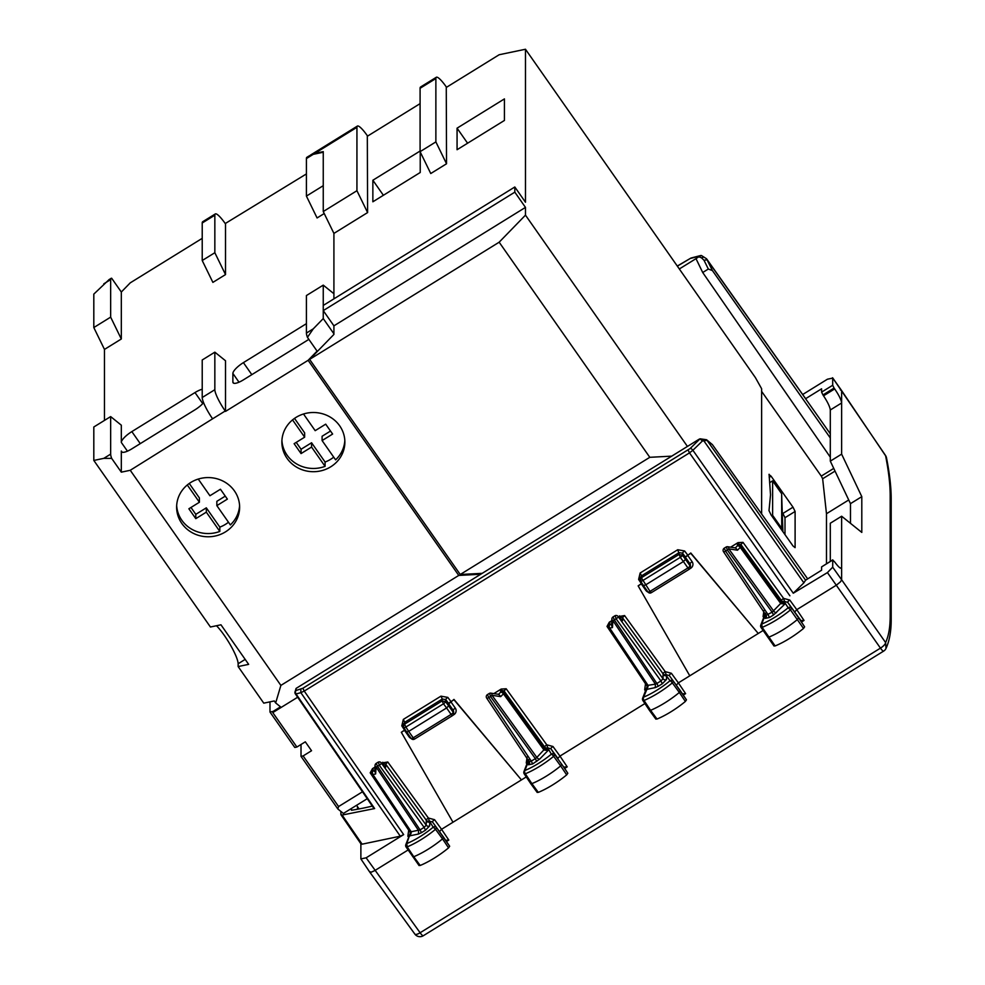 <?xml version="1.0" encoding="UTF-8"?>
<svg xmlns="http://www.w3.org/2000/svg" width="985" height="985" viewBox="0 0 985 985"><rect width="100%" height="100%" fill="white"/><g stroke="black" fill="none" stroke-linecap="round" stroke-linejoin="round"><path stroke-width="1.48" d="M367.245 798.7L356.558 805.311L359.094 808.931M356.558 805.311L343.396 813.438L337.855 808.98L338.581 806.555L362.492 791.78M338.581 806.555L303.121 755.938L311.543 750.73L305.313 741.828L296.891 747.036L272.783 712.598L297.655 697.232M303.121 755.938L301.016 756.369L337.855 808.98M309.893 155.495L314.744 153.414L323.252 151.628L323.252 211.541L333.915 233.408L333.915 293.727L323.252 285.133L306.409 295.549L306.409 333.078A18.9 3.558 58.3 0 0 307.443 337.35L317.084 351.116L308.133 360.313L225.516 411.398L225.516 360.756L214.841 352.162L202.221 359.981L202.221 397.509A18.9 3.558 58.3 0 0 212.6 418.81L130.254 470.288L121.315 472.16L111.674 458.394L103.807 458.357L93.809 460.438L210.433 627.002L220.96 624.798L248.651 664.358L238.136 666.562L263.758 703.155L274.286 700.951L275.665 702.933L280.885 685.4L458.764 575.425L480.705 574.255M130.254 470.288L280.885 685.4M275.665 702.933L280.516 706.836L273.14 711.392L269.988 712.057L294.786 747.467L296.891 747.036M273.14 711.392L272.783 712.598M109.089 279.605L93.809 294.109L93.809 327.549L110.652 317.133L110.652 279.605A18.9 3.558 58.3 0 1 111.096 278.361A18.9 3.558 58.3 0 1 111.674 278.262L121.315 292.028L121.315 339L110.652 317.133M202.221 238.345L130.254 282.843L121.315 292.028M202.221 260.52L202.221 222.992L214.841 215.173L214.841 252.714L202.221 260.52L212.883 282.387L225.516 274.581L214.841 252.714M306.409 196.089L306.409 158.56L313.255 154.337L323.252 152.244L323.252 185.685L306.409 196.089L317.084 217.956L324.237 213.536M121.315 339L104.472 349.416L93.809 327.549M306.409 323.671L243.406 362.628A12.596 3.595 -35 0 0 232.879 373.438L232.879 382.057A12.596 3.595 -35 0 0 233.088 382.783A12.596 3.595 -35 0 0 243.406 379.865L306.557 340.81A12.596 3.595 -35 0 0 308.822 339.32M306.409 173.926L225.233 223.546A18.9 3.558 58.3 0 0 215.296 213.942A18.9 3.558 58.3 0 0 214.841 215.173M225.516 274.581L225.516 223.94M104.472 349.416L104.472 420.41M93.809 460.438L93.809 426.998L110.652 416.593L121.315 425.188L121.315 442.425A12.596 3.595 -35 0 1 131.842 431.602L140.264 443.632M202.221 389.272A12.596 3.595 -35 0 0 194.993 392.559L131.842 431.602M122.128 452.201L121.315 451.044A12.596 3.595 -35 0 0 121.512 451.758A12.596 3.595 -35 0 0 131.842 448.84L194.993 409.797A12.596 3.595 -35 0 0 203.587 402.668M121.315 451.044L121.315 472.16M202.221 397.509L214.841 389.703L214.841 352.162M103.807 458.357L110.652 454.122L110.652 416.593M323.252 285.133L323.252 318.574L313.255 328.855L307.443 337.35M308.958 156.024L313.255 154.337M308.133 360.313L458.764 575.425M323.252 318.574L333.915 333.804M110.652 454.122A18.9 3.558 58.3 0 0 111.674 458.394M214.841 389.703A18.9 3.558 58.3 0 0 225.233 410.991L225.516 411.398M339.69 425.828A31.495 29.599 -0 0 1 344.873 442.105A31.495 29.599 -0 0 1 322.415 470.461A31.495 29.599 -0 0 1 287.066 458.37A31.495 29.599 -0 0 1 281.87 442.105A31.495 29.599 -0 0 1 304.34 413.749A31.495 29.599 -0 0 1 339.69 425.828M234.43 490.912A31.495 29.599 -0 0 1 239.626 507.176A31.495 29.599 -0 0 1 217.156 535.532A31.495 29.599 -0 0 1 181.806 523.441A31.495 29.599 -0 0 1 176.623 507.176A31.495 29.599 -0 0 1 199.081 478.821A31.495 29.599 -0 0 1 234.43 490.912M309.118 155.938L306.864 157.317A18.9 3.558 58.3 0 0 306.409 158.56M215.296 213.942L202.664 221.748A18.9 3.558 58.3 0 0 202.221 222.992M301.016 756.369L301.016 744.475M269.988 712.057L269.988 701.849M238.136 666.562L238.136 663.755A25.204 4.74 58.3 0 0 230.761 645.618A25.204 4.74 58.3 0 0 216.491 625.734M330.517 431.048L322.095 436.256L322.095 440.566L335.602 459.847A31.495 29.599 180 0 0 344.824 440.48M325.075 462.039L311.568 442.757L311.568 447.067L325.075 466.348L325.075 462.039A31.495 29.599 -0 0 0 333.718 457.151M296.226 442.388L301.053 449.271L301.053 453.58L294.121 443.681L304.648 437.18L304.648 432.871L294.515 418.391M301.053 449.271L311.568 442.757M322.095 440.566L332.622 434.053L325.703 424.166L315.175 430.667L303.503 413.995M301.053 453.58L311.568 447.067M304.648 437.18L292.545 419.893M281.919 440.48A31.495 29.599 180 0 0 287.066 455.144A31.495 29.599 180 0 0 325.075 466.348M206.321 512.151L206.321 507.841L219.827 527.123L219.827 531.432L206.321 512.151L195.793 518.652L195.793 514.342L206.321 507.841M239.577 505.564A31.495 29.599 180 0 1 230.355 524.919L216.848 505.637L216.848 501.328L225.269 496.12M228.471 522.235A31.495 29.599 -0 0 1 219.827 527.123M189.268 483.475L199.401 497.942L199.401 502.252L188.874 508.765L195.793 518.652M190.979 507.46L195.793 514.342M216.848 505.637L227.375 499.124L220.443 489.237L209.928 495.75L198.244 479.067M187.298 484.977L199.401 502.252M176.672 505.564A31.495 29.599 180 0 0 181.806 520.215A31.495 29.599 180 0 0 219.827 531.432M769.617 482.712L772.622 480.852L781.634 493.719L782.878 531.629M482.194 573.332L460.241 574.501L649.792 457.311L671.733 456.141M333.915 325.838L525.473 207.392L514.81 192.161L323.252 310.607L333.915 325.838L333.915 334.42L309.622 359.39L460.241 574.501M306.409 160.937L306.409 164.864M333.915 298.837L333.915 233.408L367.602 212.575L367.319 135.696A18.9 3.558 58.3 0 0 357.383 126.08A18.9 3.558 58.3 0 0 356.939 127.324L356.939 190.708L323.252 211.541M446.537 163.769L446.267 86.889A18.9 3.558 58.3 0 0 436.318 77.273L420.533 87.037A18.9 3.558 58.3 0 0 420.09 88.281L420.09 151.665L435.875 141.902L446.537 163.769L430.753 173.532L420.09 151.665M436.318 77.273A18.9 3.558 58.3 0 0 435.875 78.517L435.875 141.902M323.252 310.607L323.252 305.436L514.81 186.99L514.81 192.161M446.537 87.283L499.161 54.741L525.473 49.25L525.473 202.221L514.81 186.99M367.602 212.575L356.939 190.708M525.473 49.25L755.409 377.624L761.627 388.743L761.627 513.985M781.634 493.719L781.733 530.004M772.622 480.852L772.622 515.327L781.634 528.182M771.735 515.881L772.622 515.327M420.226 151.949L420.226 172.498L372.859 201.79L372.859 180.243L420.09 151.037M372.859 180.243L383.387 195.276M457.065 128.173L504.431 98.894L504.431 120.441L457.065 149.72L457.065 128.173L467.592 143.219M367.602 136.09L420.09 103.634M525.473 207.392L525.473 215.149L499.161 242.199L649.792 457.311M309.622 359.39L499.161 242.199M525.473 215.149L687.432 446.439M802.787 394.443L827.425 379.213L832.694 378.105L832.694 385.258L834.086 388.078L822.955 394.948L821.601 392.116L821.601 388.804L805.582 398.716L707.095 259.757L704.016 260.274L708.326 269.04L702.711 272.513L696.001 258.649L679.318 268.967M696.001 258.649L700.076 255.952L690.165 258.513L677.348 266.135M701.566 255.571L700.076 255.952M704.016 260.274L701.468 257.799L703.869 257.06M830.306 437.98L712.414 270.567L706.577 258.809L701.468 255.534M706.577 258.809L805.582 398.605M708.326 269.04L712.414 270.567M702.711 272.513L830.306 457.188M803.883 582.849L793.27 593.216L692.886 450.268A2.524 1.157 -133.9 0 0 690.165 448.495L302.863 688.256L296.054 690.485L296.054 688.429L698.919 439.335L700.076 438.805L702.391 440.985L707.095 440.394L712.414 444.629L706.565 439.741A2.524 2.179 128.5 0 1 707.095 440.394L805.582 580.202L803.883 582.849L703.869 440.861L701.468 439.113M840.427 389.974L841.633 390.602L840.427 389.974M840.513 581.803L841.633 579.771L885.601 642.552C888.655 636.027 890.181 627.186 890.181 616.044L890.181 495.652C890.181 484.509 888.655 471.224 885.601 455.809A6.304 1.551 -34 0 0 885.527 455.489L832.584 377.748L841.633 390.602L841.633 402.976C841.227 399.799 838.912 395.12 834.677 388.915L834.086 388.078M782.669 513.037L784.996 517.704L784.996 534.633M769.002 474.585L771.095 476.186L793.011 507.189L795.104 511.449L795.104 547.648L793.011 545.973L771.095 514.958L769.002 510.649L770.529 494.778L769.088 474.265M706.565 439.741L700.076 438.805L690.165 448.495M300.844 689.204L300.856 692.664A365.053 104.299 145 0 1 296.042 693.957A2.524 0.714 145.6 0 1 295.365 693.896A2.524 0.714 145.6 0 1 295.328 693.748A2.524 2.364 -0 0 1 296.054 690.485A2.524 1.921 75.4 0 0 296.042 693.957L374.632 808.562L342.115 815.051L340.884 814.423L340.884 811.418M296.054 688.429L294.921 692.467A2.524 2.524 0 0 0 295.365 693.896L373.955 808.5M370.803 872.267L369.584 871.639L371.222 872.193L374.854 870.543L408.085 849.993M423.378 935.639A6.304 1.182 -121.7 0 1 423.279 935.75A6.304 1.182 -121.7 0 1 420.115 932.758L366.137 857.812L360.879 858.908L360.879 843.776M372.305 806.099A359.71 102.772 145 0 1 369.683 806.715A359.71 102.772 145 0 1 353.27 809.966A359.71 102.772 145 0 1 351.423 810.261L351.423 808.476M373.918 808.353L374.632 808.562L373.918 808.353M366.137 857.812L403.665 834.603L400.292 836.191L362.111 844.182L342.115 815.051L340.884 814.423M807.638 578.835L712.414 444.629M793.27 593.216L827.425 572.593L832.694 567.188L832.756 559.862L821.835 566.744M373.044 769.15L373.044 771.058A2.524 2.364 180 0 0 371.911 773.04L373.044 769.15L372.478 768.632L370.212 772.843L408.701 830.183L407.864 836.203L408.516 837.176M372.478 768.632L374.965 767.093M381.515 763.043L387.782 761.984L385.664 764.138L382.192 763.683M448.557 847.876A37.602 10.749 145 0 1 420.189 865.47L413.762 856.728A37.799 10.798 145 0 0 442.524 838.888L448.557 847.876L449.665 846.25L436.638 827.683L435.53 829.296L442.524 838.888L443.619 837.275L436.638 827.683A2.524 2.413 -36.1 0 0 433.215 827.178L429.337 821.084L432.513 822.019L436.638 827.683L432.513 822.019A2.524 0.69 -36 0 1 434.557 819.692L441.551 829.296L452.977 822.241L401.338 732.286L405.143 729.651M452.915 715.27L453.863 714.679A5.036 4.74 -0 0 0 455.304 708.129L450.798 701.702A2.524 0.714 -35 0 0 448.692 703.856L453.962 699.424L521.434 779.911L526.261 776.919M493.817 693.612L501.18 689.057L506.179 688.774L504.061 690.928L500.602 690.276L500.602 692.196A2.524 2.364 180 0 1 504.061 692.837L544.631 749.068L536.837 757.453L491.983 695.299L500.7 696.629L498.804 694.363L490.912 693.157A2.524 1.416 98.7 0 1 491.983 695.299A2.524 0.665 144.2 0 1 490.505 696.481L489.742 693.822M529.314 761.787A2.524 2.364 -0 0 1 528.44 764.803L528.44 761.294L524.919 770.479A2.524 1.502 67.8 0 0 525.325 773.779L524.229 773.52L525.325 773.779L531.888 783.629L530.792 783.37L531.888 783.629L538.315 792.371L537.219 792.112L538.315 792.371A37.602 10.749 145 0 0 566.683 774.887L567.816 773.262L563.839 767.093L567.212 766.859L559.96 756.086L557.892 758.388L550.91 748.797A2.524 0.69 -36 0 1 552.967 746.482L559.96 756.086L644.904 703.561M611.771 620.673L609.284 622.212L607.019 626.423L609.124 625.967M618.334 616.622L624.588 615.563L665.183 671.61L671.376 673.272L678.37 682.876L689.783 675.808L638.145 585.866L641.961 583.231M685.511 557.116L685.511 559.381L682.359 555.171L682.556 553.188L685.511 557.116L690.78 553.004L758.253 633.478L763.079 630.499M730.636 547.18L737.987 542.637L742.998 542.353L783.592 598.4L789.785 600.062L796.779 609.666L836.376 585.176L840.5 581.79M369.683 871.996L360.879 858.908M450.798 701.702L453.962 699.744L521.434 779.911L452.977 822.241M689.734 568.85L690.682 568.259A5.036 4.74 -0 0 0 692.123 561.709L687.616 555.269L690.78 553.324L758.253 633.478L689.783 675.808M362.111 844.182L360.879 843.566M832.694 567.188L841.633 579.771L841.633 516.226L861.801 532.417L861.801 496.649L841.633 454.134L841.633 402.976L830.306 409.982C829.912 406.805 827.659 402.077 823.534 395.81L834.677 388.915M742.998 542.353L740.88 544.496L781.499 600.579A2.524 2.389 -176.5 0 0 784.565 601.441L787.729 602.377A2.524 0.69 144 0 1 789.785 600.062M800.657 620.673L804.031 620.439L796.779 609.666L794.71 611.968L798.576 617.866L787.729 602.377L800.83 620.439M800.694 620.846L804.622 626.842L803.501 628.467L790.475 609.9L791.595 608.274A2.524 2.413 -33.3 0 0 788.172 607.77L784.922 602.808L783.592 598.4A2.524 0.69 144.1 0 0 781.499 600.579L781.45 602.648A2.524 0.665 144.2 0 1 780.822 603.62L740.252 547.389A2.524 1.342 44.2 0 0 737.42 545.776A2.524 2.364 -0 0 1 740.88 546.416L781.45 602.648L784.922 604.002L773.52 614.997L772.154 612.19L766.047 615.28L723.519 551.711A2.524 0.69 146.2 0 1 723.482 551.575M781.462 602.66L772.154 612.19L727.324 550.061L725.588 551.132L768.103 614.702L769.47 617.509L765.259 618.383L765.259 614.874L761.737 624.059A2.524 2.229 -159 0 0 760.765 625.13L765.099 613.877M765.16 616.339L763.092 616.561L763.695 617.484M687.616 555.269A2.524 0.714 -35 0 0 685.511 557.436L690.017 563.863A2.524 2.364 -0 0 1 690.423 565.168L690.423 567.101A2.524 2.364 -0 0 0 690.017 565.809L685.511 559.381L683.405 561.536L680.278 557.362L677.742 549.741L640.151 572.987L638.612 579.426L641.309 583.588M640.398 577.616L641.518 575.856L679.121 552.61L682.556 553.188A2.524 0.677 143.1 0 1 684.624 550.972L677.742 549.741M640.755 579.032L638.612 579.426M638.145 585.866L641.309 583.908A2.524 0.714 -35 0 1 642.121 583.477M621.843 619.984L622.471 620.747L622.471 617.706L663.09 673.789A2.524 2.389 -176.1 0 0 666.155 674.663L669.332 675.599A2.524 0.69 144 0 1 671.376 673.272M682.248 693.896L685.609 693.649L678.37 682.876L676.301 685.191M666.155 674.663L665.183 671.61A2.524 0.69 144.1 0 0 663.09 673.789L663.04 675.291L666.513 675.932L666.155 674.663M619.577 615.847L619.011 617.066L622.471 617.706L624.588 615.563M642.885 700.224L644.018 700.458L642.885 700.224A2.524 2.241 19.9 0 1 642.614 698.279L647.243 686.348L645.52 683.762A2.524 0.702 146.1 0 1 646.197 683.405M646.751 689.537L644.683 689.771L645.335 690.756M529.573 762.833L529.179 761.565L531.284 761.122L532.651 763.929L539.682 759.078L548.103 750.422L544.015 750.041A2.524 0.665 -35.8 0 0 544.631 749.068L548.103 750.422L548.103 749.228L544.631 748.588L544.68 746.999A2.524 2.389 3.5 0 0 547.759 747.874L551.354 754.19A2.524 0.628 50.6 0 1 553.656 756.32L554.789 754.695L550.91 748.797L547.759 747.874L546.774 744.82A2.524 0.69 -35.9 0 0 544.68 746.999L504.061 690.928L504.061 692.837A2.524 0.665 -35.8 0 1 503.433 693.822A2.524 1.342 -135.8 0 0 500.602 692.196L498.533 694.326M528.342 762.759L526.273 762.981L526.889 763.904M528.292 760.309L523.958 771.55A2.524 2.524 0 0 0 524.217 773.865L530.792 783.703M403.948 725.452L401.806 725.846L403.333 719.407L440.935 696.161L447.818 697.392A2.524 0.677 -36.9 0 0 445.749 699.609L445.552 701.591L442.105 700.938L443.472 703.795L446.599 707.956L448.692 705.802L448.692 703.856L453.198 710.284A2.524 2.364 -0 0 1 453.617 711.589L453.617 713.534A2.524 2.364 -0 0 0 453.198 712.229L445.552 701.591A2.524 0.665 143.2 0 1 443.472 703.795L405.894 727.029L404.539 724.172L404.712 722.276L442.302 699.03L445.749 699.609L448.692 703.536M403.579 724.086L404.712 722.276L403.333 719.407M401.338 732.286L404.49 730.328A2.524 0.714 -35 0 1 405.303 729.897M445.429 840.316L448.803 840.082L441.551 829.296L439.495 831.611M410.905 832.054L410.031 835.785L411.385 832.042A2.524 0.69 -33.8 0 1 410.807 831.968L410.807 831.968A2.524 0.69 -33.8 0 1 410.782 831.832L420.078 829.887L421.432 832.694L425.483 830.183L429.694 825.861L429.694 822.352L426.234 821.712L426.283 820.209A2.524 2.389 3.9 0 0 429.337 821.084L428.377 818.03A2.524 0.69 -35.9 0 0 426.283 820.209L385.664 764.138L385.664 767.167L381.392 763.079A2.524 0.665 144.2 0 1 379.287 765.246L378.523 762.587M372.305 772.388L370.212 772.843M409.945 835.957L407.864 836.203M410.93 832.153A2.524 2.389 -176.6 0 1 410.425 832.781L406.78 843.579A2.524 2.241 -160.1 0 0 405.795 844.699L410.425 832.781L408.701 830.183A2.524 0.702 -33.9 0 1 409.378 829.826M805.582 580.202L821.601 570.204L821.601 566.892L832.694 560.034L834.677 561.955C838.912 567.619 841.227 569.428 841.633 567.397L841.338 568.222M737.987 542.637L737.42 543.855L740.88 544.496L740.88 546.416A2.524 0.665 144.2 0 1 740.252 547.389L737.519 550.209L735.61 547.943L727.718 546.737A2.524 2.524 0 0 0 726.019 547.094L724.283 548.165A2.524 2.524 0 0 0 723.532 551.723A2.524 0.69 146.2 0 0 725.588 551.132L724.283 548.165M737.519 550.209L728.801 548.867A2.524 1.416 -81.3 0 0 727.718 546.737M765.604 614.628L765.653 613.138M609.124 627.888A2.524 2.364 -0 0 1 609.863 624.638A2.524 2.007 -101.8 0 0 609.727 628.098A2.524 0.69 146.2 0 1 609.149 628.024A2.524 0.69 146.2 0 1 609.124 627.888M649.46 710.382L642.885 700.532A2.524 2.524 0 0 1 642.614 698.279A2.524 2.241 19.9 0 1 643.587 697.158A2.524 1.477 -112.5 0 0 644.018 700.458L650.58 710.308L649.46 710.062L650.58 710.308A37.799 10.798 145 0 0 679.33 692.467L685.375 701.455L686.471 699.83L680.438 690.854L679.33 692.467L672.349 682.876A2.524 0.653 -129.6 0 0 670.022 680.758L666.513 675.932L666.513 679.441A2.524 2.364 180 0 1 663.04 678.8L660.935 680.955L616.105 618.826A2.524 0.665 -35.8 0 0 618.211 616.659A2.524 1.933 -46.2 0 0 617.878 616.179A2.524 2.524 0 0 0 614.788 615.859M612.461 627.531L611.5 625.34L611.882 618.925A2.524 1.908 3.4 0 0 612.867 620.55L612.461 627.531L609.727 628.098L648.204 685.622A2.524 0.69 146.2 0 1 647.625 685.548L647.625 685.548A2.524 0.69 146.2 0 1 647.588 685.412L655.407 684.144L612.867 620.55A2.524 0.69 146.2 0 0 614.369 619.897L613.064 616.93A2.524 2.524 0 0 0 611.882 618.912M647.736 685.732A2.524 2.389 3.4 0 1 647.243 686.348L646.85 688.17L647.958 686.508M523.958 771.55A2.524 2.229 -159 0 1 524.919 770.479A35.066 10.022 145 0 0 551.354 754.19A2.524 2.413 146.7 0 1 554.789 754.695L563.876 767.278M528.785 761.048L528.846 759.57M385.037 766.404L385.664 767.167M385.135 766.515L381.06 762.599A2.524 1.933 133.8 0 1 381.392 763.079L426.234 825.221L426.234 821.712M375.162 770.627L375.642 773.951L376.061 766.97A2.524 1.908 -176.6 0 1 375.063 765.345L374.682 771.76M374.743 770.713L373.044 771.058A2.524 2.007 78.2 0 0 372.909 774.518L375.642 773.951M411.164 833.187L372.342 774.444A2.524 2.524 0 0 1 371.911 773.04A2.524 2.364 180 0 0 372.305 774.308A2.524 0.69 -33.8 0 0 372.342 774.444A2.524 0.69 -33.8 0 0 372.909 774.518L411.385 832.042M685.375 701.455A37.602 10.749 145 0 1 657.007 719.05L650.58 710.308M655.875 718.816L657.007 719.05L655.875 718.816M803.501 628.467A37.602 10.749 145 0 1 775.133 645.951L774.025 645.692L775.133 645.951L762.144 627.359A2.524 0.702 146.3 0 1 761.023 627.433L774.038 646.049M419.068 865.236L420.189 865.47L419.068 865.236M767.611 636.95L768.706 637.209A37.799 10.798 -35 0 0 797.456 619.491L798.576 617.866L804.622 626.842M780.822 603.62L784.922 604.002L784.922 602.808L781.45 602.167M776.488 612.658A2.524 1.342 -135.8 0 1 773.656 611.032L728.801 548.867A2.524 0.665 -35.8 0 1 727.324 550.061L726.561 547.401M765.259 618.383A2.524 2.364 180 0 0 766.392 616.401L766.392 616.401A2.524 2.364 180 0 0 766.133 615.366M647.908 591.837A2.524 0.714 -35 0 0 647.958 591.985A2.524 0.714 -35 0 0 650.014 591.394L641.346 577.752L678.924 554.518L682.359 555.171A2.524 0.665 -36.8 0 1 680.278 557.362L642.712 580.596A2.524 0.69 147.2 0 1 640.607 581.138A2.524 0.69 147.2 0 1 640.582 581.002L641.518 575.856L640.151 572.987M692.123 561.709A2.524 0.714 -35 0 0 690.017 563.863L690.017 565.809A2.524 0.714 145 0 1 687.912 567.963L683.405 561.536L645.52 584.967L643.451 585.546L640.607 581.138A2.524 2.524 0 0 1 640.225 579.549L640.398 577.604M669.332 675.599L673.445 681.263L672.349 682.876A37.578 10.737 -35 0 1 644.018 700.458M666.513 679.441L662.302 683.762L660.935 680.955L656.884 683.467L614.369 619.897L616.105 618.826L615.342 616.167M614.8 615.847L613.064 616.93M686.471 699.83L673.445 681.263A2.524 2.413 -36.1 0 0 670.022 680.758A35.066 10.022 145 0 1 643.587 697.158L647.982 686.791L647.724 685.634M567.816 773.262L561.77 764.286L560.65 765.911L553.656 756.32A37.578 10.737 145 0 1 525.325 773.779M486.664 697.996A2.524 0.69 -33.8 0 0 486.701 698.131A2.524 0.69 -33.8 0 0 488.769 697.552L487.464 694.585L489.2 693.514A2.524 2.524 0 0 1 490.912 693.157M408.701 731.387L406.633 731.966L403.801 727.558A2.524 0.69 -32.8 0 0 405.894 727.029L408.701 731.387L446.599 707.956L451.093 714.396L413.208 737.814L408.701 731.387M425.483 830.183L424.129 827.388L426.234 825.221A2.524 2.364 -0 0 0 429.694 825.861M381.06 762.599A2.524 2.524 0 0 0 377.981 762.279L376.258 763.35A2.524 2.524 0 0 0 375.063 765.345M411.151 832.928L410.031 835.785L418.453 834.024L418.6 830.564L376.061 766.97A2.524 0.69 -33.8 0 0 377.55 766.318L420.078 829.887L424.129 827.388L379.287 765.246L377.55 766.318L376.258 763.35M412.641 856.482L413.762 856.728L407.199 846.878A2.524 0.702 -33.7 0 1 406.066 846.965L419.081 865.569M531.888 783.629A37.799 10.798 -35 0 0 560.65 765.911L566.683 774.887M658.251 686.274L655.271 687.604L655.407 684.144L656.884 683.467L658.251 686.274L662.302 683.762M655.271 687.604L646.85 689.365L648.216 685.646M536.702 761.417L535.347 758.622L536.837 757.453A2.524 1.342 44.2 0 0 539.682 759.078M822.955 394.948L823.534 395.81M841.633 516.226L830.306 523.232L830.306 561.376M841.633 454.134L830.306 461.14L850.474 503.655L861.801 496.649M850.474 503.655L850.474 523.318M830.306 409.982L830.306 461.14M761.627 391.39L821.281 476.1L833.753 468.392M826.477 563.74L826.477 513.727L822.647 478.759L821.281 476.1M805.582 398.716L830.306 433.819M103.807 283.828L110.652 279.605M306.409 333.078L313.255 328.855M212.6 418.81L225.233 410.991M238.136 663.755L245.179 659.396M232.879 382.057L233.691 383.214M232.879 373.438L238.998 382.192M243.406 362.628L251.828 374.657M202.738 403.616L194.993 392.559M127.434 451.167L121.315 442.425M314.744 153.414L356.939 127.324M420.09 88.281L435.875 78.517M677.286 266.048L690.165 258.513M701.468 257.799L698.919 256.839M782.927 513.431L793.011 507.189M784.996 517.704L795.104 511.449M769.211 477.343L771.095 476.186M688.133 450.046L689.5 452.866L692.886 450.268A365.041 104.299 -35 0 0 702.391 440.985M302.863 688.256L304.242 691.076L689.5 452.866L789.896 595.802M400.292 836.191L300.856 692.664L304.242 691.076L403.665 834.603M890.181 616.044L891.191 619.257C891.265 630.942 889.541 640.669 886.008 648.438L885.601 642.552A6.304 2.068 145 0 1 880.455 648.13L420.115 932.758A6.304 2.044 144 0 1 414.87 934.1A6.304 6.304 0 0 0 423.279 935.75L883.619 651.122A6.304 1.182 58.3 0 0 883.717 651.011M890.181 495.652A6.304 5.922 180 0 1 891.191 498.866L891.191 498.866C891.179 487.169 889.603 473.477 886.488 457.791L886.488 457.791A6.304 5.516 -11.2 0 0 885.601 455.809L841.633 390.602M357.518 806.678L357.518 809.227M387.782 761.984L428.377 818.03L434.557 819.692M401.806 725.846L404.49 730.008M447.818 697.392L450.798 701.369M527.11 756.972L526.273 762.981M506.179 688.774L546.774 744.82L552.967 746.482M644.683 689.771L645.52 683.762L607.019 626.423M684.624 550.972L687.616 554.949M763.092 616.561L763.929 610.552M886.008 648.438A6.304 6.304 0 0 1 883.619 651.122A6.304 1.182 58.3 0 1 880.455 648.13L827.425 572.593M567.212 766.859L564.651 768.448M448.803 840.082L446.476 841.51M804.031 620.439L801.458 622.027M685.609 693.649L683.282 695.09M885.527 455.489A6.304 6.304 0 0 1 886.488 457.791A6.304 5.516 -11.2 0 1 886.5 457.877M735.339 547.906L737.42 545.776L737.42 543.855M611.562 624.281L609.863 624.638L609.284 622.212M647.982 686.767L609.149 628.024A2.524 2.524 0 0 1 608.73 626.62L609.863 622.729M501.18 689.057L500.602 690.276M403.579 724.049L403.407 725.97A2.524 2.524 0 0 0 403.801 727.558A2.524 0.69 -32.8 0 1 403.764 727.422L403.407 725.97L404.539 724.172L442.105 700.938L442.302 699.03L440.935 696.161M382.771 762.267L382.192 763.486M891.191 498.866L891.191 619.356M648.032 592.083A5.036 4.74 -0 0 1 645.803 590.335L641.309 583.908M411.213 738.504A5.036 4.74 -0 0 1 408.997 736.755L404.49 730.328M646.529 589.941A2.524 0.714 -35 0 0 645.803 590.335M622.471 620.747L618.211 616.659L663.04 678.8L663.04 675.291M544.015 750.041L503.433 693.822L500.7 696.629M455.304 708.129A2.524 0.714 -35 0 0 453.198 710.284L453.198 712.229A2.524 0.714 145 0 1 451.093 714.396L452.423 715.676L414.525 739.095L413.208 737.814A2.524 0.714 -35 0 1 411.139 738.405L406.633 731.978M409.711 736.361A2.524 0.714 -35 0 0 408.997 736.755M443.619 837.275L449.665 846.25M788.172 607.77L790.475 609.9A37.578 10.737 -35 0 1 762.144 627.359L761.737 624.059A35.066 10.022 145 0 0 788.172 607.77M769.47 617.509L773.52 614.997M528.44 764.803L532.651 763.929M490.505 696.481L488.769 697.552L531.284 761.122L535.347 758.622L490.505 696.481M433.215 827.178L435.53 829.296A37.578 10.737 145 0 1 407.199 846.878L406.78 843.579A35.066 10.022 145 0 0 433.215 827.178M418.453 834.024L421.432 832.694M406.066 846.644A2.524 0.702 -33.7 0 0 406.066 846.965A2.524 2.524 0 0 1 405.795 844.699M411.102 738.258A2.524 0.714 -35 0 0 411.139 738.405A2.524 2.524 0 0 0 414.525 739.095L414.587 738.935M651.405 592.514L650.014 591.394L687.912 567.963L689.229 569.256L651.344 592.674A2.524 2.524 0 0 1 647.958 591.985L643.451 585.546M689.291 569.084L689.229 569.256A2.524 2.524 0 0 0 690.423 567.101M452.484 715.504L452.423 715.676A2.524 2.524 0 0 0 453.617 713.534M821.601 392.116L832.694 385.258M841.633 567.397L840.451 568.136M835.034 471.101L822.647 478.759M826.477 513.727L848.725 499.974M108.855 279.752L111.096 278.361M310.595 155.014L357.383 126.08M690.879 258.07L700.815 255.497M369.695 872.008L414.87 934.1M360.978 843.911L340.982 814.78M621.954 620.082L617.866 616.179M760.765 625.13A2.524 2.524 0 0 0 761.023 627.433M680.426 690.854L673.445 681.263A2.524 2.524 0 0 0 673.445 681.251M487.489 694.573A2.524 2.524 0 0 0 486.713 698.156M486.701 698.131L529.216 761.7M655.887 719.149L649.472 710.407M537.219 792.469L530.804 783.728M766.392 616.401L766.047 615.28"/></g></svg>
